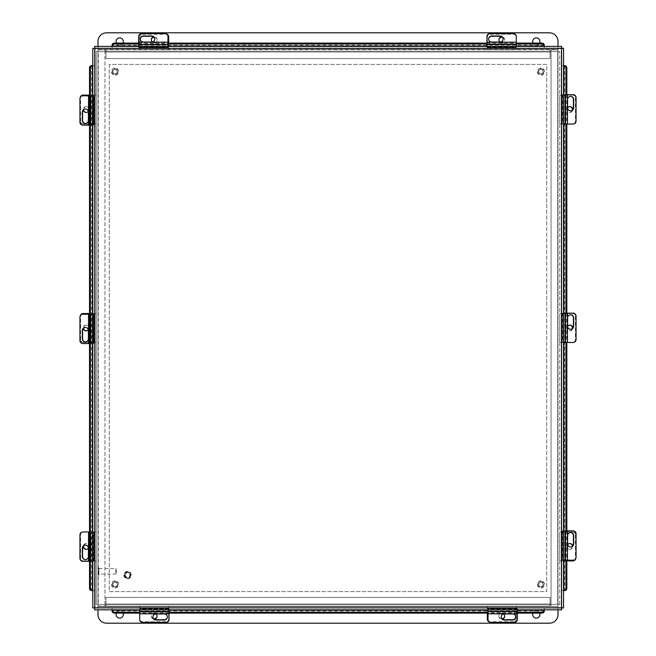 <?xml version="1.0" encoding="UTF-8"?>
<svg xmlns="http://www.w3.org/2000/svg" width="656" height="656" viewBox="0 0 656 656"><rect width="100%" height="100%" fill="white"/><g stroke="black" fill="none" stroke-linecap="round" stroke-linejoin="round"><path stroke-width="0.49" stroke-dasharray="3.28 2.46" d="M558.018 609.834L558.018 604.373L559.748 604.373L557.715 604.373L559.748 604.373L559.748 51.627L559.748 604.373L557.715 604.373L557.715 51.627L96.252 51.627L98.285 51.627L96.252 51.627L97.982 51.627L97.982 604.373L96.252 604.373L96.252 51.627L96.252 604.373L557.715 604.373L96.252 604.373L104.944 604.373L104.944 51.627L98.285 51.627L98.285 604.373L104.944 604.373L104.944 51.627L98.285 51.627L559.748 51.627L557.715 51.627L559.748 51.627L558.018 51.627L558.018 604.373L558.018 51.627L551.056 51.627L551.056 604.373L558.018 604.373L550.933 604.373L550.933 606.103L97.982 606.103L97.982 51.627L97.982 606.406L558.018 606.406L558.018 604.373L558.018 606.103M557.715 51.627L551.056 51.627L551.056 604.373L557.715 604.373L557.715 51.627M92.488 590.556L94.538 590.556L94.538 607.94L94.538 48.282L94.538 590.556L92.799 590.556L92.799 607.94L94.538 607.94M112.078 45.108L112.078 48.118L94.702 48.118L561.651 48.118L112.078 48.118L112.078 46.387L94.702 46.387L94.702 48.118M564.824 65.666L561.815 65.666L561.815 48.282L561.815 607.94L561.815 65.666L563.545 65.666L563.545 48.282L561.815 48.282M544.267 611.113L544.267 608.104L561.651 608.104L94.702 608.104L544.267 608.104L544.267 609.834L561.651 609.834L561.651 608.104M94.538 48.282L92.799 48.282L92.799 65.666L94.497 65.666L91.52 65.666M561.651 48.118L561.651 46.387L544.267 46.387L544.267 48.085L544.267 45.969M112.078 46.387L544.267 46.387M561.815 607.94L563.545 607.94L563.545 590.556L561.848 590.556L564.824 590.556M565.07 124.05L565.07 94.735L565.078 124.05L563.381 124.05L567.465 124.05L565.078 124.05L565.251 94.735L563.381 94.735L565.767 94.735L565.775 124.05L565.521 94.735L562.266 94.735L563.545 94.735L563.545 124.05L562.266 124.05L565.136 124.05M565.07 342.481L565.07 313.166L565.078 342.481L563.381 342.481L567.465 342.481L565.078 342.481L565.251 313.166L563.381 313.166L565.767 313.166L565.775 342.481L565.521 313.166L562.266 313.166L563.545 313.166L563.545 342.481L562.266 342.481L565.136 342.481M565.07 560.208L565.07 530.884L565.078 560.208L563.381 560.208L567.465 560.208L565.078 560.208L565.251 530.884L563.381 530.884L565.767 530.884L565.775 560.208L565.521 530.884L562.266 530.884L563.545 530.884L563.545 560.208L562.266 560.208L565.136 560.208M94.702 608.104L94.702 609.834L112.078 609.834L112.078 608.137L112.078 611.113M544.267 609.834L112.078 609.834M517.354 613.114L488.039 613.114M169.018 613.114L139.703 613.114M517.354 612.253L488.039 612.253M169.018 612.253L139.703 612.253M566.833 94.735L566.833 124.05M566.833 313.166L566.833 342.481M566.833 530.884L566.833 560.208M565.964 94.735L565.964 124.05M565.964 313.166L565.964 342.481M565.964 530.884L565.964 560.208M544.267 45.108L112.078 45.207M138.646 43.099L167.961 43.099M486.982 43.099L516.297 43.099M138.646 43.968L167.961 43.968M486.982 43.968L516.297 43.968M91.627 65.666L91.52 590.556M538.748 71.611A2.173 2.173 0 0 0 540.921 73.784A2.173 2.173 0 0 0 543.094 71.611A2.173 2.173 0 0 0 540.921 69.438A2.173 2.173 0 0 0 538.748 71.611A2.173 2.173 0 0 0 540.921 73.784A2.173 2.173 0 0 0 543.094 71.611A2.173 2.173 0 0 0 540.921 69.438A2.173 2.173 0 0 0 538.748 71.611M544.546 71.611A3.624 3.624 0 0 0 540.921 67.994A3.624 3.624 0 0 0 537.297 71.611A3.624 3.624 0 0 0 540.921 75.235A3.624 3.624 0 0 0 544.546 71.611A3.624 3.624 0 0 0 540.921 67.994A3.624 3.624 0 0 0 537.297 71.611A3.624 3.624 0 0 0 540.921 75.235A3.624 3.624 0 0 0 544.546 71.611M114.923 69.446A2.173 2.173 0 0 0 112.914 71.775A2.173 2.173 0 0 0 115.235 73.784A2.173 2.173 0 0 0 117.244 71.455A2.173 2.173 0 0 0 114.923 69.446A2.173 2.173 0 0 0 112.914 71.775A2.173 2.173 0 0 0 115.235 73.784A2.173 2.173 0 0 0 117.244 71.455A2.173 2.173 0 0 0 114.923 69.446M115.341 75.227A3.624 3.624 0 0 0 118.687 71.348A3.624 3.624 0 0 0 114.816 68.003A3.624 3.624 0 0 0 111.471 71.881A3.624 3.624 0 0 0 115.341 75.227A3.624 3.624 0 0 0 118.687 71.348A3.624 3.624 0 0 0 114.816 68.003A3.624 3.624 0 0 0 111.471 71.881A3.624 3.624 0 0 0 115.341 75.227M538.748 584.389A2.173 2.173 0 0 0 540.921 586.562A2.173 2.173 0 0 0 543.094 584.389A2.173 2.173 0 0 0 540.921 582.216A2.173 2.173 0 0 0 538.748 584.389A2.173 2.173 0 0 0 540.921 586.562A2.173 2.173 0 0 0 543.094 584.389A2.173 2.173 0 0 0 540.921 582.216A2.173 2.173 0 0 0 538.748 584.389M544.546 584.389A3.624 3.624 0 0 0 540.921 580.765A3.624 3.624 0 0 0 537.297 584.389A3.624 3.624 0 0 0 540.921 588.006A3.624 3.624 0 0 0 544.546 584.389A3.624 3.624 0 0 0 540.921 580.765A3.624 3.624 0 0 0 537.297 584.389A3.624 3.624 0 0 0 540.921 588.006A3.624 3.624 0 0 0 544.546 584.389M112.906 584.389A2.173 2.173 0 0 0 115.079 586.562A2.173 2.173 0 0 0 117.252 584.389A2.173 2.173 0 0 0 115.079 582.216A2.173 2.173 0 0 0 112.906 584.389A2.173 2.173 0 0 0 115.079 586.562A2.173 2.173 0 0 0 117.252 584.389A2.173 2.173 0 0 0 115.079 582.216A2.173 2.173 0 0 0 112.906 584.389M118.703 584.389A3.624 3.624 0 0 0 115.079 580.765A3.624 3.624 0 0 0 111.454 584.389A3.624 3.624 0 0 0 115.079 588.006A3.624 3.624 0 0 0 118.703 584.389A3.624 3.624 0 0 0 115.079 580.765A3.624 3.624 0 0 0 111.454 584.389A3.624 3.624 0 0 0 115.079 588.006A3.624 3.624 0 0 0 118.703 584.389M112.184 584.389A2.895 2.895 0 0 0 115.079 587.284A2.895 2.895 0 0 0 117.973 584.389A2.895 2.895 0 0 0 115.079 581.487A2.895 2.895 0 0 0 112.184 584.389A2.895 2.895 0 0 0 115.079 587.284A2.895 2.895 0 0 0 117.973 584.389A2.895 2.895 0 0 0 115.079 581.487A2.895 2.895 0 0 0 112.184 584.389M538.027 584.389A2.895 2.895 0 0 0 540.921 587.284A2.895 2.895 0 0 0 543.816 584.389A2.895 2.895 0 0 0 540.921 581.487A2.895 2.895 0 0 0 538.027 584.389A2.895 2.895 0 0 0 540.921 587.284A2.895 2.895 0 0 0 543.816 584.389A2.895 2.895 0 0 0 540.921 581.487A2.895 2.895 0 0 0 538.027 584.389M538.027 71.611A2.895 2.895 0 0 0 540.921 74.513A2.895 2.895 0 0 0 543.816 71.611A2.895 2.895 0 0 0 540.921 68.716A2.895 2.895 0 0 0 538.027 71.611A2.895 2.895 0 0 0 540.921 74.513A2.895 2.895 0 0 0 543.816 71.611A2.895 2.895 0 0 0 540.921 68.716A2.895 2.895 0 0 0 538.027 71.611M112.184 71.611A2.895 2.895 0 0 0 115.079 74.513A2.895 2.895 0 0 0 117.973 71.611A2.895 2.895 0 0 0 115.079 68.716A2.895 2.895 0 0 0 112.184 71.611A2.895 2.895 0 0 0 115.079 74.513A2.895 2.895 0 0 0 117.973 71.611A2.895 2.895 0 0 0 115.079 68.716A2.895 2.895 0 0 0 112.184 71.611M109.281 64.386L109.281 591.614L546.719 591.614L546.719 64.386L109.281 64.386L109.281 591.614L546.719 591.614L546.719 64.386L109.281 64.386M567.62 326.286A2.895 2.862 90 0 0 569.925 330.895A2.895 2.862 90 0 0 572.786 328.107M572.352 328.566A2.895 2.862 -90 0 1 566.686 328A2.895 2.862 -90 0 1 569.736 325.105M559.748 313.519L572.549 313.519A2.895 2.862 -90 0 1 575.41 316.413L575.41 339.587A2.895 2.862 -90 0 1 572.549 342.481L562.34 342.481L562.34 313.519L559.748 313.519L562.159 313.519L562.159 342.481L559.748 342.481L562.34 342.481L559.748 342.481L559.748 313.519L559.748 342.481M562.159 313.519L562.159 342.481M572.549 342.481L561.962 342.481L561.962 313.519L572.549 313.519M573.188 342.481L572.926 342.481A2.895 2.862 90 0 0 575.788 339.587A2.895 2.862 -90 0 1 572.926 342.481L567.489 342.481M575.41 316.413L575.41 339.587M575.788 316.413A2.895 2.862 90 0 0 572.926 313.519M567.62 107.855A2.895 2.862 90 0 0 569.925 112.463A2.895 2.862 90 0 0 572.786 109.675M572.352 110.126A2.895 2.862 -90 0 1 566.686 109.568A2.895 2.862 -90 0 1 569.736 106.674M559.748 95.087L572.549 95.087A2.895 2.862 -90 0 1 575.41 97.982L575.41 121.155A2.895 2.862 -90 0 1 572.549 124.05L562.34 124.05L562.34 95.087L559.748 95.087L562.159 95.087L562.159 124.05L559.748 124.05L562.34 124.05L559.748 124.05L559.748 95.087L559.748 124.05M562.159 95.087L562.159 124.05M572.549 124.05L561.962 124.05L561.962 95.087L572.549 95.087M573.188 124.05L572.926 124.05A2.895 2.862 90 0 0 575.788 121.155A2.895 2.862 -90 0 1 572.926 124.05L567.489 124.05M575.41 97.982L575.41 121.155M575.788 97.982A2.895 2.862 90 0 0 572.926 95.087M500.102 42.033A2.895 2.862 -0 0 0 504.71 39.721A2.895 2.862 -0 0 0 501.914 36.867M502.373 37.294A2.895 2.862 180 0 1 501.815 42.96A2.895 2.862 180 0 1 498.921 39.909M487.326 49.897L487.326 37.105A2.895 2.862 180 0 1 490.229 34.243L513.402 34.243A2.895 2.862 180 0 1 516.297 37.105L516.297 47.314L487.326 47.314L487.326 49.897L487.326 47.486L516.297 47.486L516.297 49.897L516.297 47.314L516.297 49.897L487.326 49.897L516.297 49.897M487.326 47.486L516.297 47.486M516.297 37.105L516.297 47.691L487.326 47.691L487.326 37.105M516.297 36.457L516.297 36.728A2.895 2.862 -0 0 0 513.402 33.866A2.895 2.862 180 0 1 516.297 36.728L516.297 44.665L486.982 44.403L486.982 42.189L486.982 43.878L516.297 43.878L516.297 46.289L516.297 44.665L486.982 44.665L486.982 46.289L486.982 44.518M490.229 34.243L513.402 34.243M490.229 33.866A2.895 2.862 -0 0 0 487.326 36.728M486.982 46.387L486.982 47.388L516.297 47.388L516.297 42.189L516.297 44.575L486.982 44.575L486.982 46.264L516.297 46.264L516.297 42.164M486.982 42.164L486.982 36.728A2.895 2.862 180 0 1 489.876 33.866L513.402 33.595M503.111 39.13A3.067 3.034 180 0 1 500.044 42.304L491.697 42.304A3.067 3.034 180 0 1 488.63 39.13M486.982 47.388L486.982 44.132L516.297 44.518M516.297 47.388L516.297 46.387M486.982 47.002L516.297 47.002M563.381 124.05L564.98 124.05L564.98 94.735L563.356 94.735L563.381 124.05M567.489 94.735L572.926 94.735A2.895 2.862 -90 0 1 575.788 97.629L576.05 121.155M570.515 110.864A3.067 3.034 -90 0 1 567.35 107.797L567.35 99.45A3.067 3.034 -90 0 1 570.515 96.383M565.775 94.735L565.775 124.05M562.266 94.735L562.266 124.05M562.651 94.735L562.651 124.05M563.381 342.481L564.98 342.481L564.98 313.166L563.356 313.166L563.381 342.481M567.489 313.166L572.926 313.166A2.895 2.862 -90 0 1 575.788 316.061L576.05 339.587M570.515 329.296A3.067 3.034 -90 0 1 567.35 326.229L567.35 317.889A3.067 3.034 -90 0 1 570.515 314.814M565.775 313.166L565.775 342.481M562.266 313.166L562.266 342.481M562.651 313.166L562.651 342.481M152.372 41.959A2.895 2.862 -0 0 0 157.087 39.721A2.895 2.862 -0 0 0 153.643 36.916M153.996 37.244A2.895 2.862 180 0 1 157.087 40.098A2.895 2.862 180 0 1 154.185 42.96A2.895 2.862 180 0 1 151.298 39.909M168.674 43.099L168.674 47.314L139.703 47.314L139.703 49.897L139.703 47.486L168.674 47.486L168.674 49.897L168.674 47.314L168.674 49.897L139.703 49.897L168.674 49.897M139.703 47.486L168.674 47.486M139.703 36.728L139.703 37.105A2.895 2.862 180 0 1 142.598 34.243L142.598 33.866A2.895 2.862 -0 0 0 139.703 36.728L139.703 49.897M142.598 34.243L165.771 34.243A2.895 2.862 180 0 1 168.674 37.105L168.674 47.691L139.703 47.691L139.703 37.105M166.444 33.94A2.895 2.862 -0 0 0 165.771 33.866L165.771 34.243M142.598 33.866L165.771 33.866M567.694 544.619A2.895 2.862 90 0 0 569.925 549.326A2.895 2.862 90 0 0 572.737 545.89M572.401 546.243A2.895 2.862 -90 0 1 569.547 549.326A2.895 2.862 -90 0 1 566.686 546.432A2.895 2.862 -90 0 1 569.736 543.545M566.833 560.913L562.34 560.913L562.34 531.95L559.748 531.95L562.159 531.95L562.159 560.913L559.748 560.913L562.34 560.913L559.748 560.913L559.748 531.95L559.748 560.913M562.159 531.95L562.159 560.913M572.926 531.95L572.549 531.95A2.895 2.862 -90 0 1 575.41 534.845L575.788 534.845A2.895 2.862 90 0 0 572.926 531.95L559.748 531.95M575.41 534.845L575.41 558.018A2.895 2.862 -90 0 1 572.549 560.913L561.962 560.913L561.962 531.95L572.549 531.95M575.706 558.691A2.895 2.862 90 0 0 575.788 558.018L575.41 558.018M575.788 534.845L575.788 558.018M155.898 613.967A2.895 2.862 180 0 0 151.29 616.279A2.895 2.862 180 0 0 154.086 619.133M153.627 618.706A2.895 2.862 -0 0 1 154.185 613.04A2.895 2.862 -0 0 1 157.079 616.091M168.674 606.103L168.674 618.895A2.895 2.862 -0 0 1 165.771 621.757L142.598 621.757A2.895 2.862 -0 0 1 139.703 618.895L139.703 608.686L168.674 608.686L168.674 606.103L168.674 608.514L139.703 608.514L139.703 606.103L139.703 608.686L139.703 606.103L168.674 606.103L139.703 606.103M168.674 608.514L139.703 608.514M139.703 618.895L139.703 608.309L168.674 608.309L168.674 618.895M139.703 619.543L139.703 619.272A2.895 2.862 180 0 0 142.598 622.134A2.895 2.862 0 0 1 139.703 619.272L139.703 611.335L169.018 611.597L169.018 613.811L169.018 612.122L139.703 612.122L139.703 609.711L139.703 611.335L169.018 611.335L169.018 609.711L169.018 611.482M165.771 621.757L142.598 621.757M165.771 622.134A2.895 2.862 180 0 0 168.674 619.272M503.628 614.041A2.895 2.862 180 0 0 498.913 616.279A2.895 2.862 180 0 0 502.357 619.084M502.004 618.756A2.895 2.862 -0 0 1 498.913 615.902A2.895 2.862 -0 0 1 501.815 613.04A2.895 2.862 -0 0 1 504.702 616.091M487.326 613.114L487.326 608.686L516.297 608.686L516.297 606.103L516.297 608.514L487.326 608.514L487.326 606.103L487.326 608.686L487.326 606.103L516.297 606.103L487.326 606.103M516.297 608.514L487.326 608.514M516.297 619.272L516.297 618.895A2.895 2.862 -0 0 1 513.402 621.757L513.402 622.134A2.895 2.862 180 0 0 516.297 619.272L516.297 606.103M513.402 621.757L490.229 621.757A2.895 2.862 -0 0 1 487.326 618.895L487.326 608.309L516.297 608.309L516.297 618.895M489.556 622.06A2.895 2.862 180 0 0 490.229 622.134L490.229 621.757M513.402 622.134L490.229 622.134M138.646 42.164L138.646 46.289L138.646 42.189L138.646 46.264L167.961 46.289L167.961 44.403L138.646 44.403L167.961 44.575L167.961 46.264L167.961 42.164M167.961 36.728L167.961 44.665L138.646 44.665L138.646 36.728A2.895 2.862 180 0 1 141.54 33.866L165.066 33.866A2.895 2.862 180 0 1 167.961 36.728L167.961 36.457M154.775 39.13A3.067 3.034 180 0 1 151.7 42.304L143.361 42.304A3.067 3.034 180 0 1 140.294 39.13M138.646 46.387L138.646 47.388L167.961 47.388L167.961 44.132L138.646 44.132L167.961 43.878L167.961 44.518M138.646 43.878L167.961 43.878M138.646 47.388L138.646 44.518M167.961 47.388L167.961 46.387M138.646 47.002L167.961 47.002M567.489 560.208L563.356 560.208L563.356 530.884L563.356 560.208M567.489 530.884L563.356 530.884M572.926 560.208L564.98 560.208L564.98 530.884L572.926 530.884A2.895 2.862 -90 0 1 575.788 533.787L575.788 557.305A2.895 2.862 -90 0 1 572.926 560.208L573.188 560.208M570.515 547.014A3.067 3.034 -90 0 1 567.35 543.947L567.35 535.608A3.067 3.034 -90 0 1 570.515 532.541M565.775 530.884L565.775 560.208M562.266 530.884L562.266 560.208M562.651 530.884L562.651 560.208M169.018 609.834L169.018 608.612L139.703 608.612L139.703 613.811L139.703 611.425L169.018 611.425L169.018 609.736L139.703 609.736L139.703 613.836M169.018 613.836L169.018 619.272A2.895 2.862 0 0 1 166.124 622.134L142.598 622.405M152.889 616.87A3.067 3.034 0 0 1 155.956 613.696L164.303 613.696A3.067 3.034 0 0 1 167.37 616.87M169.018 608.612L169.018 611.868L139.703 611.482M139.703 608.612L139.703 609.834M169.018 608.998L139.703 608.998M517.354 613.836L517.354 609.711L517.354 613.811L517.354 609.736L488.039 609.711L488.039 611.597L517.354 611.597L488.039 611.425L488.039 609.736L488.039 613.836M488.039 619.272L488.039 611.335L517.354 611.335L517.354 619.272A2.895 2.862 -0 0 1 514.46 622.134L490.934 622.134A2.895 2.862 -0 0 1 488.039 619.272L488.039 619.543M501.225 616.87A3.067 3.034 -0 0 1 504.3 613.696L512.639 613.696A3.067 3.034 -0 0 1 515.706 616.87M517.354 609.834L517.354 608.612L488.039 608.612L488.039 611.868L517.354 611.868L488.039 612.122L488.039 611.482M517.354 612.122L488.039 612.122M517.354 608.612L517.354 611.482M488.039 608.612L488.039 609.834M517.354 608.998L488.039 608.998M122.943 43.099A3.616 3.616 0 0 1 116.087 41.492A3.616 3.616 0 0 1 119.704 37.876A3.616 3.616 0 0 1 123.32 41.492A3.616 3.616 0 0 1 116.473 43.099M539.527 43.099A3.616 3.616 0 0 1 532.68 41.492A3.616 3.616 0 0 1 536.296 37.876A3.616 3.616 0 0 1 539.913 41.492A3.616 3.616 0 0 1 533.057 43.099M97.982 46.387L97.982 51.627L105.067 51.627L105.067 49.897L97.982 49.897L558.018 49.897L558.018 51.627L558.018 49.594L97.982 49.594L97.982 51.627L97.982 49.897M105.928 51.627L105.928 49.897L550.072 49.897L550.072 51.931L105.928 51.931L105.928 49.897L105.067 49.897L105.067 51.627L550.933 51.627L550.933 49.897L558.018 49.897M550.072 51.627L550.072 49.897L550.933 49.897L550.933 51.627L558.018 51.627L558.018 41.492A8.692 8.692 0 0 0 549.326 32.8L106.674 32.8A8.692 8.692 0 0 0 97.982 41.492L97.982 49.594L558.018 49.594L558.018 46.387M97.982 51.627L558.018 51.627M550.072 49.897L550.072 58.589L550.072 51.931L105.928 51.931L105.928 49.897M105.928 51.931L105.928 58.589L550.072 58.589L105.928 58.589L105.928 51.931M532.959 613.114A3.616 3.616 0 0 1 539.913 614.508A3.616 3.616 0 0 1 536.296 618.124A3.616 3.616 0 0 1 532.68 614.508A3.616 3.616 0 0 1 539.634 613.114M116.366 613.114A3.616 3.616 0 0 1 123.32 614.508A3.616 3.616 0 0 1 119.704 618.124A3.616 3.616 0 0 1 116.087 614.508A3.616 3.616 0 0 1 123.041 613.114M550.072 604.373L550.072 606.103L105.928 606.103L105.928 604.069L550.072 604.069L550.072 606.103L550.933 606.103L550.933 604.373L105.067 604.373L105.067 606.103L97.982 606.103M105.928 604.373L105.928 606.103L105.067 606.103L105.067 604.373L97.982 604.373L97.982 614.508A8.692 8.692 0 0 0 106.674 623.2L549.326 623.2A8.692 8.692 0 0 0 558.018 614.508L558.018 606.406L97.982 606.406L97.982 609.834M558.018 604.373L97.982 604.373M105.928 606.103L105.928 597.411L105.928 604.069L550.072 604.069L550.072 606.103M550.072 604.069L550.072 597.411L105.928 597.411L550.072 597.411L550.072 604.069M124.829 575.066A2.739 2.739 0 0 0 127.567 577.805A2.739 2.739 0 0 0 130.306 575.066A2.739 2.739 0 0 0 127.567 572.335A2.739 2.739 0 0 0 124.829 575.066A2.739 2.739 0 0 0 127.567 577.805A2.739 2.739 0 0 0 130.306 575.066A2.739 2.739 0 0 0 127.567 572.335A2.739 2.739 0 0 0 124.829 575.066M123.918 575.066A3.649 3.649 0 0 0 127.567 578.715A3.649 3.649 0 0 0 131.216 575.066A3.649 3.649 0 0 0 127.567 571.417A3.649 3.649 0 0 0 123.918 575.066A3.649 3.649 0 0 0 127.567 578.715A3.649 3.649 0 0 0 131.216 575.066A3.649 3.649 0 0 0 127.567 571.417A3.649 3.649 0 0 0 123.918 575.066M125.288 575.066A2.28 2.28 0 0 0 127.567 577.354A2.28 2.28 0 0 0 129.847 575.066A2.28 2.28 0 0 0 127.567 572.786A2.28 2.28 0 0 0 125.288 575.066M116.276 573.623L116.276 569.055L116.276 573.623L115.817 574.074L115.817 568.604L98.892 568.604L98.892 574.074L98.892 568.604M116.276 569.055L115.817 568.604L115.817 574.074L98.892 574.074M98.892 568.129L98.892 574.549L98.892 568.129A0.435 0.435 0 0 0 98.457 567.686L98.416 567.686A0.435 0.435 0 0 0 97.982 568.129L97.982 574.549L97.982 568.129M98.892 574.549A0.435 0.435 0 0 1 98.457 574.992L98.416 574.992A0.435 0.435 0 0 1 97.982 574.549M88.511 561.265L92.644 561.265L88.535 561.265L92.619 561.265L92.644 531.95L90.749 531.95L90.749 561.265L90.922 531.95L92.619 531.95L88.511 531.95M96.252 560.913L96.252 531.95L96.252 560.913L93.66 560.913L96.252 560.913L93.841 560.913L93.841 531.95L93.66 560.913L83.451 560.913A2.895 2.862 90 0 1 80.59 558.018L80.59 534.845A2.895 2.862 90 0 1 83.451 531.95L91.02 531.95L91.02 561.265L83.074 561.265A2.895 2.862 90 0 1 80.212 558.371L80.212 534.845A2.895 2.862 90 0 1 83.074 531.95L82.812 531.95M85.485 545.136A3.067 3.034 90 0 1 88.65 548.203L88.65 556.55A3.067 3.034 90 0 1 85.485 559.617M93.734 561.265L90.479 561.265L93.734 561.265L93.734 531.95L90.479 531.95L90.479 561.265L90.225 531.95L90.864 531.95L89.519 531.95M93.734 531.95L90.864 531.95L90.864 561.265L89.519 561.265M90.225 561.265L90.225 531.95M93.349 561.265L93.349 531.95M88.38 548.145A2.895 2.862 -90 0 0 86.075 543.537A2.895 2.862 -90 0 0 83.214 546.325M83.648 545.874A2.895 2.862 90 0 1 89.314 546.432A2.895 2.862 90 0 1 86.264 549.326M93.841 560.913L93.841 531.95L96.252 531.95L93.841 531.95M80.59 558.018L80.212 534.845A2.895 2.862 -90 0 1 83.074 531.95L96.252 531.95M83.451 531.95L94.038 531.95L94.038 560.913L83.451 560.913M80.212 558.018A2.895 2.862 -90 0 0 83.074 560.913M88.511 343.547L92.644 343.547L88.535 343.547L92.619 343.547L92.644 314.224L90.749 314.224L90.749 343.547L90.922 314.224L92.619 314.224L88.511 314.224M83.074 314.224L91.02 314.224L91.02 343.547L83.074 343.547A2.895 2.862 90 0 1 80.212 340.644L80.212 317.127A2.895 2.862 90 0 1 83.074 314.224L82.812 314.224M85.485 327.418A3.067 3.034 90 0 1 88.65 330.485L88.65 338.824A3.067 3.034 90 0 1 85.485 341.891M93.734 343.547L90.479 343.547L93.734 343.547L93.734 314.224L90.479 314.224L90.479 343.547L90.225 314.224L90.864 314.224L89.519 314.224M93.734 314.224L90.864 314.224L90.864 343.547L89.519 343.547M90.225 343.547L90.225 314.224M93.349 343.547L93.349 314.224M88.306 329.812A2.895 2.862 -90 0 0 86.075 325.105A2.895 2.862 -90 0 0 83.263 328.541M83.599 328.197A2.895 2.862 90 0 1 86.453 325.105A2.895 2.862 90 0 1 89.314 328A2.895 2.862 90 0 1 86.264 330.895M89.519 313.519L93.66 313.519L93.66 342.481L96.252 342.481L93.841 342.481L93.841 313.519L96.252 313.519L93.66 313.519L96.252 313.519L96.252 342.481L96.252 313.519M93.841 342.481L93.841 313.519M83.074 342.481L83.451 342.481A2.895 2.862 90 0 1 80.59 339.587L80.212 339.587A2.895 2.862 -90 0 0 83.074 342.481L96.252 342.481M80.59 339.587L80.59 316.413A2.895 2.862 90 0 1 83.451 313.519L94.038 313.519L94.038 342.481L83.451 342.481M80.294 315.749A2.895 2.862 -90 0 0 80.212 316.413L80.59 316.413M80.212 339.587L80.212 316.413M88.511 125.116L92.644 125.116L88.535 125.116L92.619 125.116L92.644 95.792L90.749 95.792L90.749 125.116L90.922 95.792L92.619 95.792L88.511 95.792M83.074 95.792L91.02 95.792L91.02 125.116L83.074 125.116A2.895 2.862 90 0 1 80.212 122.213L80.212 98.695A2.895 2.862 90 0 1 83.074 95.792L82.812 95.792M85.485 108.986A3.067 3.034 90 0 1 88.65 112.053L88.65 120.392A3.067 3.034 90 0 1 85.485 123.459M93.734 125.116L90.479 125.116L93.734 125.116L93.734 95.792L90.479 95.792L90.479 125.116L90.225 95.792L90.864 95.792L89.519 95.792M93.734 95.792L90.864 95.792L90.864 125.116L89.519 125.116M90.225 125.116L90.225 95.792M93.349 125.116L93.349 95.792M88.306 111.381A2.895 2.862 -90 0 0 86.075 106.674A2.895 2.862 -90 0 0 83.263 110.11M83.599 109.757A2.895 2.862 90 0 1 86.453 106.674A2.895 2.862 90 0 1 89.314 109.568A2.895 2.862 90 0 1 86.264 112.455M89.519 95.087L93.66 95.087L93.66 124.05L96.252 124.05L93.841 124.05L93.841 95.087L96.252 95.087L93.66 95.087L96.252 95.087L96.252 124.05L96.252 95.087M93.841 124.05L93.841 95.087M83.074 124.05L83.451 124.05A2.895 2.862 90 0 1 80.59 121.155L80.212 121.155A2.895 2.862 -90 0 0 83.074 124.05L96.252 124.05M80.59 121.155L80.59 97.982A2.895 2.862 90 0 1 83.451 95.087L94.038 95.087L94.038 124.05L83.451 124.05M80.294 97.309A2.895 2.862 -90 0 0 80.212 97.982L80.59 97.982M80.212 121.155L80.212 97.982M94.833 48.421L94.833 607.8L561.511 607.8L561.511 48.421L94.833 48.421M544.267 611.007L112.078 611.007M139.703 610.146L169.018 610.146M488.039 610.146L517.354 610.146M564.726 65.666L564.726 590.556M563.857 560.208L563.857 530.884M563.857 342.481L563.857 313.166M563.857 124.05L563.857 94.735M516.297 46.076L486.982 46.076M167.961 46.076L138.646 46.076M486.982 44.575L516.297 44.575M169.018 611.425L139.703 611.425M124.353 575.066A3.214 3.214 0 0 0 127.567 578.28A3.214 3.214 0 0 0 130.774 575.066A3.214 3.214 0 0 0 127.567 571.86A3.214 3.214 0 0 0 124.353 575.066A3.214 3.214 0 0 0 127.567 578.28A3.214 3.214 0 0 0 130.774 575.066A3.214 3.214 0 0 0 127.567 571.86A3.214 3.214 0 0 0 124.353 575.066M98.457 574.992L98.457 567.686L98.457 574.992M98.416 574.992L98.416 567.686L98.416 574.992M79.95 534.845L80.59 534.845M516.297 46.289L486.982 46.289M516.297 43.878L486.982 43.878M563.356 124.05L563.356 94.735M563.356 342.481L563.356 313.166M167.961 46.289L138.646 46.289M167.961 44.575L138.646 44.575M139.703 609.711L169.018 609.711M139.703 612.122L169.018 612.122M488.039 609.711L517.354 609.711M488.039 611.425L517.354 611.425M92.644 531.95L92.644 561.265M90.93 531.95L90.93 561.265M92.644 314.224L92.644 343.547M90.93 314.224L90.93 343.547M92.644 95.792L92.644 125.116M90.93 95.792L90.93 125.116"/><path stroke-width="0.98" d="M92.799 48.282L94.833 48.421L92.799 48.282L92.799 607.94L94.833 607.8L92.799 607.94M92.488 590.556L91.52 590.556A2.321 2.009 -90 0 1 89.519 588.235L89.519 67.978A2.321 2.009 -90 0 1 91.52 65.666L92.488 65.666L92.488 590.556L92.799 65.666L91.627 65.666M561.651 46.387L561.511 48.421L561.651 46.387L94.702 46.387L94.833 48.421L94.702 46.387M563.545 607.94L561.511 607.8L563.545 607.94L563.545 48.282L561.511 48.421L563.545 48.282M564.726 65.666L563.545 65.666L563.545 94.735L573.188 94.735A2.895 2.862 90 0 1 576.05 97.629L576.05 121.155A2.895 2.862 90 0 1 573.188 124.05L563.545 124.05L563.545 313.166L573.188 313.166A2.895 2.862 90 0 1 576.05 316.061L576.05 339.587A2.895 2.862 90 0 1 573.188 342.481L563.545 342.481L563.545 530.884L573.188 530.884A2.895 2.862 90 0 1 576.05 533.787L576.05 557.305A2.895 2.862 90 0 1 573.188 560.208L563.545 560.208L563.545 590.556L564.726 590.556M94.702 609.834L94.833 607.8L94.702 609.834L561.651 609.834L561.511 607.8L561.651 609.834M544.267 611.007L544.267 609.834M112.078 609.834L112.078 611.007M517.354 610.146L544.267 610.146L544.267 611.113A2.321 2.009 180 0 1 541.954 613.114L517.354 613.114M139.703 613.114L114.398 613.114A2.321 2.009 180 0 1 112.078 611.113L112.078 610.146L139.703 610.146M488.039 613.114L169.018 613.114M112.078 610.244A2.321 2.009 -0 0 0 114.398 612.253L114.398 613.114M541.954 613.114L541.954 612.253L517.354 612.253M488.039 612.253L169.018 612.253M139.703 612.253L114.398 612.253M541.954 612.253A2.321 2.009 -0 0 0 544.267 610.244M566.833 560.208L566.833 588.235A2.321 2.009 90 0 1 564.824 590.556L563.857 590.556L563.857 560.208M563.857 94.735L563.857 65.666L564.824 65.666A2.321 2.009 90 0 1 566.833 67.978L566.833 94.735M566.833 124.05L566.833 313.166M566.833 342.481L566.833 530.884M563.963 590.556A2.321 2.009 -90 0 0 565.964 588.235L566.833 588.235M566.833 67.978L565.964 67.978L565.964 94.735M565.964 124.05L565.964 313.166M565.964 342.481L565.964 530.884M565.964 560.208L565.964 588.235M565.964 67.978A2.321 2.009 -90 0 0 563.963 65.666M112.078 45.207L112.078 46.387M544.267 46.387L544.267 45.969L516.297 46.076M544.267 45.108L544.267 45.969A2.321 2.009 180 0 0 541.954 43.968L541.954 43.099A2.321 2.009 0 0 1 544.267 45.108M138.646 46.076L112.078 46.076L112.078 45.108A2.321 2.009 0 0 1 114.398 43.099L138.646 43.099M167.961 43.099L486.982 43.099M516.297 43.099L541.954 43.099M114.398 43.099L114.398 43.968L138.646 43.968M167.961 43.968L486.982 43.968M516.297 43.968L541.954 43.968M114.398 43.968A2.321 2.009 180 0 0 112.078 45.969M92.389 65.666A2.321 2.009 90 0 0 90.38 67.978L89.519 67.978M89.519 588.235L90.38 588.235L90.38 67.978M90.38 588.235A2.321 2.009 90 0 0 92.389 590.556M572.786 328.107A2.895 2.862 90 0 0 567.62 326.286M569.736 325.105A2.895 2.862 -90 0 1 572.352 328.566M572.786 109.675A2.895 2.862 90 0 0 567.62 107.855M569.736 106.674A2.895 2.862 -90 0 1 572.352 110.126M501.914 36.867A2.895 2.862 -0 0 0 500.102 42.033M498.921 39.909A2.895 2.862 180 0 1 502.373 37.294M486.982 46.387L486.982 36.457A2.895 2.862 0 0 1 489.876 33.595L513.402 33.595A2.895 2.862 0 0 1 516.297 36.457L516.297 46.387M488.63 39.13A3.067 3.034 180 0 1 491.697 36.236L500.044 36.236A3.067 3.034 180 0 1 503.111 39.13M500.044 42.033A3.067 3.034 0 0 0 503.111 38.999A3.067 3.034 0 0 0 500.044 35.965L491.697 35.965A3.067 3.034 0 0 0 488.63 38.999A3.067 3.034 0 0 0 491.697 42.033L500.044 42.033M516.297 42.189L486.982 42.164L516.297 42.189M570.515 96.383A3.067 3.034 -90 0 1 573.418 99.45L573.418 107.797A3.067 3.034 -90 0 1 570.515 110.864M567.62 107.797A3.067 3.034 90 0 0 570.654 110.864A3.067 3.034 90 0 0 573.68 107.797L573.68 99.45A3.067 3.034 90 0 0 570.654 96.383A3.067 3.034 90 0 0 567.62 99.45L567.62 107.797M567.489 94.735L567.465 124.05L567.489 94.735M570.515 314.814A3.067 3.034 -90 0 1 573.418 317.889L573.418 326.229A3.067 3.034 -90 0 1 570.515 329.296M567.62 326.229A3.067 3.034 90 0 0 570.654 329.296A3.067 3.034 90 0 0 573.68 326.229L573.68 317.889A3.067 3.034 90 0 0 570.654 314.814A3.067 3.034 90 0 0 567.62 317.889L567.62 326.229M567.489 313.166L567.465 342.481L567.489 313.166M166.444 33.94A2.895 2.862 -0 0 1 168.674 36.728L168.674 43.099M151.298 39.909A2.895 2.862 180 0 1 153.996 37.244M153.643 36.916A2.895 2.862 -0 0 0 152.372 41.959M575.706 558.691A2.895 2.862 90 0 1 572.926 560.913L566.833 560.913M569.736 543.545A2.895 2.862 -90 0 1 572.401 546.243M572.737 545.89A2.895 2.862 90 0 0 567.694 544.619M154.086 619.133A2.895 2.862 180 0 0 155.898 613.967M157.079 616.091A2.895 2.862 -0 0 1 153.627 618.706M489.556 622.06A2.895 2.862 180 0 1 487.326 619.272L487.326 613.114M504.702 616.091A2.895 2.862 -0 0 1 502.004 618.756M502.357 619.084A2.895 2.862 180 0 0 503.628 614.041M138.646 46.387L138.646 36.457A2.895 2.862 -0 0 1 141.54 33.595L165.066 33.595A2.895 2.862 -0 0 1 167.961 36.457L167.961 46.387M140.294 39.13A3.067 3.034 180 0 1 143.361 36.236L151.7 36.236A3.067 3.034 180 0 1 154.775 39.13M151.7 42.033A3.067 3.034 -0 0 0 154.775 38.999A3.067 3.034 -0 0 0 151.7 35.965L143.361 35.965A3.067 3.034 -0 0 0 140.286 38.999A3.067 3.034 -0 0 0 143.361 42.033L151.7 42.033M167.961 42.189L138.646 42.164L167.961 42.189M570.515 532.541A3.067 3.034 -90 0 1 573.418 535.608L573.418 543.947A3.067 3.034 -90 0 1 570.515 547.014M567.62 543.947A3.067 3.034 90 0 0 570.654 547.022A3.067 3.034 90 0 0 573.68 543.947L573.68 535.608A3.067 3.034 90 0 0 570.654 532.533A3.067 3.034 90 0 0 567.62 535.608L567.62 543.947M567.489 530.884L567.465 560.208L567.489 530.884M169.018 609.834L169.018 619.543A2.895 2.862 180 0 1 166.124 622.405L142.598 622.405A2.895 2.862 180 0 1 139.703 619.543L139.703 609.834M167.37 616.87A3.067 3.034 0 0 1 164.303 619.764L155.956 619.764A3.067 3.034 0 0 1 152.889 616.87M155.956 613.967A3.067 3.034 180 0 0 152.889 617.001A3.067 3.034 180 0 0 155.956 620.035L164.303 620.035A3.067 3.034 180 0 0 167.37 617.001A3.067 3.034 180 0 0 164.303 613.967L155.956 613.967M139.703 613.811L169.018 613.836L139.703 613.811M517.354 609.834L517.354 619.543A2.895 2.862 180 0 1 514.46 622.405L490.934 622.405A2.895 2.862 180 0 1 488.039 619.543L488.039 609.834M515.706 616.87A3.067 3.034 -0 0 1 512.639 619.764L504.3 619.764A3.067 3.034 -0 0 1 501.225 616.87M504.3 613.967A3.067 3.034 180 0 0 501.225 617.001A3.067 3.034 180 0 0 504.3 620.035L512.639 620.035A3.067 3.034 180 0 0 515.714 617.001A3.067 3.034 180 0 0 512.639 613.967L504.3 613.967M488.039 613.811L517.354 613.836L488.039 613.811M116.473 43.099A3.616 3.616 0 0 1 119.704 37.876A3.616 3.616 0 0 1 122.943 43.099M533.057 43.099A3.616 3.616 0 0 1 536.296 37.876A3.616 3.616 0 0 1 539.527 43.099M97.982 46.387L97.982 41.492A8.692 8.692 0 0 1 106.674 32.8L549.326 32.8A8.692 8.692 0 0 1 558.018 41.492L558.018 46.387M539.634 613.114A3.616 3.616 0 0 1 536.296 618.124A3.616 3.616 0 0 1 532.959 613.114M123.041 613.114A3.616 3.616 0 0 1 119.704 618.124A3.616 3.616 0 0 1 116.366 613.114M558.018 609.834L558.018 614.508A8.692 8.692 0 0 1 549.326 623.2L106.674 623.2A8.692 8.692 0 0 1 97.982 614.508L97.982 609.834M89.519 561.265L82.812 561.265A2.895 2.862 -90 0 1 79.95 558.371L79.95 534.845A2.895 2.862 -90 0 1 82.812 531.95L89.519 531.95M85.485 559.617A3.067 3.034 90 0 1 82.582 556.55L82.582 548.203A3.067 3.034 90 0 1 85.485 545.136M88.38 548.203A3.067 3.034 -90 0 0 85.346 545.136A3.067 3.034 -90 0 0 82.32 548.203L82.32 556.55A3.067 3.034 -90 0 0 85.346 559.617A3.067 3.034 -90 0 0 88.38 556.55L88.38 548.203M88.511 561.265L88.535 531.95L88.511 561.265M83.214 546.325A2.895 2.862 -90 0 0 88.38 548.145M86.264 549.326A2.895 2.862 90 0 1 83.648 545.874M89.519 343.547L82.812 343.547A2.895 2.862 -90 0 1 79.95 340.644L79.95 317.127A2.895 2.862 -90 0 1 82.812 314.224L89.519 314.224M85.485 341.891A3.067 3.034 90 0 1 82.582 338.824L82.582 330.485A3.067 3.034 90 0 1 85.485 327.418M88.38 330.485A3.067 3.034 -90 0 0 85.346 327.41A3.067 3.034 -90 0 0 82.32 330.485L82.32 338.824A3.067 3.034 -90 0 0 85.346 341.899A3.067 3.034 -90 0 0 88.38 338.824L88.38 330.485M88.511 343.547L88.535 314.224L88.511 343.547M80.294 315.749A2.895 2.862 -90 0 1 83.074 313.519L89.519 313.519M86.264 330.895A2.895 2.862 90 0 1 83.599 328.197M83.263 328.541A2.895 2.862 -90 0 0 88.306 329.812M89.519 125.116L82.812 125.116A2.895 2.862 -90 0 1 79.95 122.213L79.95 98.695A2.895 2.862 -90 0 1 82.812 95.792L89.519 95.792M85.485 123.459A3.067 3.034 90 0 1 82.582 120.392L82.582 112.053A3.067 3.034 90 0 1 85.485 108.986M88.38 112.053A3.067 3.034 -90 0 0 85.346 108.978A3.067 3.034 -90 0 0 82.32 112.053L82.32 120.392A3.067 3.034 -90 0 0 85.346 123.467A3.067 3.034 -90 0 0 88.38 120.392L88.38 112.053M88.511 125.116L88.535 95.792L88.511 125.116M80.294 97.309A2.895 2.862 -90 0 1 83.074 95.087L89.519 95.087M86.264 112.455A2.895 2.862 90 0 1 83.599 109.757M83.263 110.11A2.895 2.862 -90 0 0 88.306 111.381M561.511 48.421L94.833 48.421L94.833 607.8L561.511 607.8L561.511 48.421M169.018 610.146L488.039 610.146M563.857 530.884L563.857 342.481M563.857 313.166L563.857 124.05M486.982 46.076L167.961 46.076M486.982 44.518L516.297 44.518M565.136 94.735L565.136 124.05M565.136 313.166L565.136 342.481M138.646 44.518L167.961 44.518M565.136 530.884L565.136 560.208M169.018 611.482L139.703 611.482M517.354 611.482L488.039 611.482"/></g></svg>
